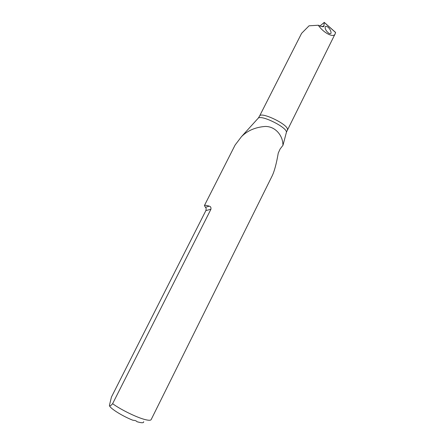 <?xml version="1.0" encoding="UTF-8"?>
<svg xmlns="http://www.w3.org/2000/svg" width="445" height="445" viewBox="0 0 445 445"><rect width="100%" height="100%" fill="white"/><g stroke="black" fill="none" stroke-linecap="round" stroke-linejoin="round"><path stroke-width="0.67" d="M335.513 32.363L335.241 33.636L286.424 132.165C286.975 127.448 261.988 114.893 258.339 118.053L257.839 118.604M335.241 33.636C334.05 38.465 323.343 32.863 318.325 25.237L309.053 25.81L301.593 33.347L259.569 116.056C261.065 111.272 289.05 124.934 287.37 129.64M328.477 32.952L327.203 31.784C325.634 30.021 324.961 28.358 325.189 26.795C326.43 24.814 331.23 29.253 331.058 33.219C330.329 33.887 329.467 33.798 328.477 32.952M335.597 32.518L324.221 22.434L323.899 26.249L321.284 26.516L318.325 25.237M112.624 403.682C110.855 405.762 109.787 406.352 109.414 405.445L111.434 397.074L205.879 210.596C206.319 208.805 206.174 207.704 205.44 207.287L209.267 206.168C210.63 206.419 211.18 207.448 210.919 209.272L112.624 403.682C120.767 409.717 137.244 417.727 145.448 419.663C148.825 420.481 150.727 420.464 151.155 419.602L272.24 175.731C274.465 171.002 276.478 163.448 278.264 153.074L280.15 148.958L282.987 145.276L286.424 132.248M209.267 206.168C206.352 205.262 204.728 205.067 204.4 205.573L235.105 145.048L241.429 136.715C247.437 130.641 255.347 127.22 265.159 126.452C275.299 126.285 282.347 135.352 282.836 143.557L282.987 145.276M204.4 205.573L205.44 207.287M324.221 22.434L320.005 25.966M143.696 421.693C143.852 423.095 141.588 423.089 136.91 421.676C136.443 420.853 135.124 420.386 132.966 420.269C122.664 416.303 109.887 408.288 109.453 405.612M324.099 25.487L322.597 26.85M210.919 209.272L205.879 210.596M323.899 26.249L323.387 26.706M259.569 116.056L258.339 118.053L241.429 136.715M286.53 131.798L286.213 133.227M335.608 32.446L324.216 22.35"/></g></svg>
